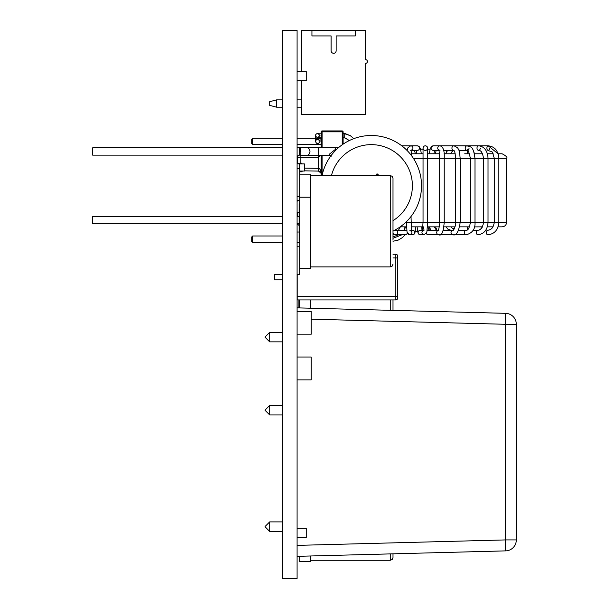 <?xml version="1.0" encoding="UTF-8"?>
<svg xmlns="http://www.w3.org/2000/svg" width="609" height="609" viewBox="0 0 609 609"><rect width="100%" height="100%" fill="white"/><g stroke="black" fill="none" stroke-linecap="round" stroke-linejoin="round"><path stroke-width="0.91" d="M297.085 30.45L297.085 578.55L282.743 578.55L282.743 30.45L297.085 30.45M265.113 526.465L269.68 521.898L269.68 531.398L282.743 531.398M265.113 336.914L269.68 332.347L269.68 341.847L282.743 341.847M265.113 409.994L269.68 405.427L269.68 414.927L282.743 414.927M297.085 556.337L505.653 550.879A10.962 10.962 0 0 0 516.325 539.917L505.653 539.917L505.653 550.879A10.962 10.962 0 0 0 516.325 539.917L516.325 324.285L505.653 324.285L505.653 539.917L297.085 545.382M297.085 307.865L505.653 313.331A10.962 10.962 0 0 1 516.325 324.285A10.962 10.962 0 0 0 505.653 313.331L505.653 324.285L311.245 319.192M301.653 80.692L301.653 114.492L365.598 114.492L365.598 63.336A1.827 1.827 0 0 0 367.425 61.509A1.827 1.827 0 0 0 365.598 59.682L365.598 30.45L301.653 30.45L301.653 71.558M355.321 30.45L355.321 35.931L336.138 35.931L336.138 50.775A2.512 2.512 0 0 1 333.625 53.288A2.512 2.512 0 0 1 331.113 50.775L331.113 35.931L311.93 35.931L311.93 30.45M269.68 105.357L269.68 101.703L276.532 99.876L276.532 107.184L282.743 107.184L276.532 107.184L269.68 105.357M297.085 107.184L301.653 107.184L297.085 107.184M301.653 99.876L297.085 99.876M282.743 99.876L276.532 99.876M365.598 59.682A1.827 1.827 0 0 1 367.425 61.509A1.827 1.827 0 0 1 365.598 63.336A1.827 1.827 0 0 0 367.425 61.509A1.827 1.827 0 0 0 365.598 59.682A1.827 1.827 0 0 1 367.425 61.509A1.827 1.827 0 0 1 365.598 63.336M276.532 107.184L282.743 107.184L276.532 107.184M320.715 172.271L321.194 173.824C321.034 170.543 320.136 168.716 318.507 168.343L318.507 157.472L320.616 155.371M321.194 173.809L320.403 171.898L318.507 171.083L321.141 173.291M304.393 170.832L318.507 171.083L318.507 168.343L304.393 168.099M297.443 163.136L297.443 157.792A2.74 2.74 0 0 1 299.491 155.143A2.74 2.74 0 0 0 297.443 157.792L318.507 157.472L318.484 155.371M322.108 130.935L322.108 131.849L342.205 131.849L342.205 130.935A0.913 0.913 0 0 1 343.118 131.849A0.913 0.913 0 0 0 342.205 130.935L322.108 130.935A0.913 0.913 0 0 0 321.194 131.849L321.194 147.606M321.194 155.371L321.194 175.537M342.205 144.775L342.205 131.849L343.118 131.849L343.118 144.143M299.095 212.602L297.443 212.602A2.74 2.74 0 0 1 297.443 212.533A2.74 2.74 0 0 0 297.443 212.602L297.443 216.347M297.573 223.655A2.74 2.74 0 0 0 299.095 225.345A2.74 2.74 0 0 1 297.573 223.655M252.682 144.637L252.682 138.243L251.768 139.156L251.768 143.724L252.682 144.637L282.743 144.637M252.682 242.382L252.682 235.987L251.768 236.901L251.768 241.468L252.682 242.382L282.743 242.382M454.36 228.679L452.571 228.679M415.247 231.42L417.576 231.42L418.748 234.138L420.339 234.8M430.015 230.232A1.827 1.827 0 0 1 429.901 229.593L429.589 226.852L430.685 230.232M467.331 229.89A1.827 1.827 0 0 0 467.354 229.593L467.354 226.852M464.751 153.773L467.354 153.773L467.354 151.032A1.827 1.827 0 0 0 467.24 150.4M430.076 149.205L427.617 149.205M427.335 149.205A2.284 2.284 0 0 0 425.333 145.825A2.284 2.284 0 0 0 423.049 148.109L423.049 149.205L420.598 149.205M443.207 230.232L453.05 230.232C452.464 231.77 455.852 227.401 455.631 222.285L455.631 158.34L470.414 158.34L470.414 222.285L483.462 222.285L483.462 158.34L494.287 158.34L494.287 222.285L506.635 222.285L506.635 158.34C507.632 157.381 506.109 155.858 502.067 153.773L498.124 153.773L488.19 145.825L440.025 145.825M493.168 153.773L487.39 153.773L485.921 150.393M482.549 153.773L474.472 153.773L473.269 150.393M469.729 153.773L467.354 153.773M455.182 153.773L444.014 153.773L455.182 153.773M439.432 153.773L427.617 153.773L439.432 153.773M423.049 153.773L411.242 153.773L423.049 153.773L423.049 148.109A2.284 2.284 0 0 1 425.333 145.825A2.284 2.284 0 0 1 427.617 148.109A2.284 2.284 0 0 0 425.333 145.825A2.284 2.284 0 0 0 423.049 148.109A2.284 2.284 0 0 1 425.333 145.825A2.284 2.284 0 0 1 427.617 148.109A2.284 2.284 0 0 1 425.333 150.393A2.284 2.284 0 0 1 423.049 148.109A2.284 2.284 0 0 1 425.333 145.825A2.284 2.284 0 0 1 427.617 148.109A2.284 2.284 0 0 0 425.333 145.825A2.284 2.284 0 0 0 423.049 148.109A2.284 2.284 0 0 0 425.333 150.393M506.635 222.285C506.368 225.056 504.846 226.578 502.067 226.852L498.078 226.852M493.062 226.852L487.329 226.852M479.131 230.012L480.547 229.22L482.419 226.852L474.381 226.898M469.592 226.852L459.742 226.852M455.045 226.852L443.915 226.852M439.295 226.852L427.503 226.852M422.928 226.852L411.121 226.852M406.546 226.852L400.174 226.852M458.676 230.232L466.189 230.232C468.039 230.598 469.448 227.949 470.414 222.285L460.198 222.285L460.198 158.34C459.437 151.71 458.904 148.756 458.585 149.479L457.519 147.69L454.078 145.825A2.284 2.116 -90 0 0 453.812 150.377L448.018 150.423L446.663 151.588L445.773 153.773M317.784 133.219L317.715 133.219C314.777 134.619 314.777 136.142 317.715 137.786L321.369 137.786L317.715 137.786L319.999 135.502L317.715 133.219L321.369 133.219M320.029 141.554C317.967 138.54 316.467 138.54 315.546 141.554C316.756 144.303 318.248 144.303 320.029 141.554L320.029 138.243M406.454 221.623L406.454 222.285L423.049 222.285L423.049 158.34L439.645 158.34L439.645 222.285L427.617 222.285L427.617 148.109M315.546 135.502L315.546 141.44M330.717 155.371L300.153 155.257L300.153 147.721L300.785 147.606L300.686 151.489M306.647 155.371A3.882 3.319 -90 0 0 309.966 151.489A3.882 3.319 -90 0 0 306.647 147.606L318.674 147.606L318.674 155.371L300.153 155.257A1.827 1.827 0 0 0 299.514 155.143L297.085 155.143M282.743 147.835L92.675 147.835L92.675 155.143L282.743 155.143M282.743 216.347L92.675 216.347L92.675 223.655L282.743 223.655M299.095 223.655L297.085 223.655M377.778 175.537L377.001 173.74L379.141 175.537M376.568 175.537L377.001 173.74M330.702 155.364L329.591 155.044L329.621 153.986L335.392 149.403L335.392 147.591L318.674 147.606M336.107 149.875A1.827 0.67 51.4 0 1 335.392 149.403M393.003 231.055A50.242 50.242 0 0 0 402.26 146.183A50.242 50.242 0 0 0 322.092 175.537A50.242 50.242 0 0 1 402.26 146.183A50.242 50.242 0 0 1 393.003 231.055M299.826 203.543L299.095 203.65L299.095 240.92L299.826 241.027M299.095 212.533L297.085 212.533M297.085 202.119A4.202 4.202 0 0 1 297.352 200.658M299.095 232.037L297.085 232.037M297.085 242.451A4.202 4.202 0 0 0 297.093 242.679L299.826 242.679M298.912 299.933L298.912 307.91M297.085 281.571A4.202 4.202 0 0 1 297.177 280.703M297.085 71.558L306.22 71.558L306.22 80.692L297.085 80.692M297.085 528.308L306.22 528.308L306.22 537.442L297.085 537.442M299.643 168.685L299.643 163.821L297.085 163.821M299.643 163.912L304.393 163.912L304.393 171.038L299.826 171.038M297.085 311.351L311.245 311.351L311.245 334.189L297.085 334.189M297.085 357.026L311.245 357.026L311.245 379.864L297.085 379.864M282.743 279.836L274.339 279.836L274.339 274.354L282.743 274.354M393.003 254.257L395.835 254.257A1.827 1.827 0 0 1 397.662 256.084L397.662 298.106A1.827 1.827 0 0 1 395.835 299.933L297.177 299.933L297.177 296.279L395.835 296.279L395.835 254.257A1.827 1.827 0 0 1 397.662 256.084M297.177 274.651L297.177 296.279M397.662 269.33L397.677 284.974M310.788 266.887L390.262 266.887L390.262 175.537L392.188 176.328L393.003 178.277L393.003 240.167M299.826 174.166L299.826 268.257L310.788 268.257L310.788 174.166L299.826 174.166L299.826 168.685L297.085 168.685M299.826 197.209L310.788 197.209M297.085 274.651L299.826 274.651L299.826 268.257M393.003 553.825L393.003 557.539L393.003 553.825M390.262 553.901L390.262 560.28L310.788 560.28M299.826 556.268L299.826 561.65L310.788 561.65L310.788 555.979M393.003 310.377L393.003 299.933L393.003 310.377M299.826 299.933L299.826 307.941M310.788 308.223L310.788 299.933M302.11 171.487L302.11 171.038M297.085 163.463L301.782 163.136L302.11 163.912M299.826 171.814L301.782 171.814M321.194 131.849L322.108 131.849L322.108 147.606M322.108 155.371L322.108 175.468M300.138 163.136L300.123 155.249M506.635 158.34L498.855 158.34C498.17 150.659 494.615 146.487 488.19 145.825A2.284 1.309 -90 0 0 486.88 148.109A2.284 1.309 -90 0 0 488.19 150.393A2.284 1.309 -90 0 0 489.499 148.109M480.28 148.109A2.284 1.644 -90 0 1 478.636 150.393C481.133 150.324 482.739 152.973 483.462 158.34L474.982 158.34C473.109 144.988 470.719 147.5 467.126 145.825A2.284 1.918 -90 0 0 467.126 150.393L458.958 150.393M454.078 150.393L453.743 150.316C454.147 152.143 454.717 148.276 455.631 158.34L444.212 158.34C444.623 150.811 443.215 146.64 439.98 145.825L433.349 145.825L431.492 146.563L430.236 148.687L429.315 153.773M423.049 149.205L423.049 158.34L413.397 158.34M488.19 150.393C492.696 152.775 491.532 148.733 494.287 158.34L498.855 158.34L498.855 222.285C498.177 230.004 494.401 234.176 487.543 234.8A2.284 1.096 90 0 1 486.781 234.153A2.284 1.096 90 0 1 486.446 232.516A2.284 1.096 90 0 1 487.543 230.232C491.28 230.05 493.526 227.401 494.287 222.285L488.03 222.285L488.03 158.34C487.398 150.59 484.269 146.419 478.636 145.825A2.284 1.644 -90 0 0 476.999 148.109A2.284 1.644 -90 0 0 478.636 150.393M453.043 230.232A2.284 2.01 90 0 0 453.043 234.8C456.347 235.866 458.729 231.694 460.198 222.285L444.212 222.285L444.212 158.34L439.645 158.34C439.02 147.028 438.906 152.06 438.609 149.768L439.98 150.393M415.62 226.852L415.125 232.158L413.914 234.366L409.598 234.8L407.04 232.212L406.454 222.285L405.769 222.285M393.003 238.302L401.902 234.8M343.118 133.219L350.358 135.685L353.791 138.646L350.358 135.685L344.207 133.219L344.207 137.786L346.787 138.768L349.193 140.626L345.075 137.931L343.118 137.786M473.026 230.232L477.829 230.232C480.95 230.232 482.83 227.583 483.462 222.285L488.03 222.285C487.504 229.821 484.109 233.993 477.829 234.8A2.284 1.462 90 0 1 476.482 233.384A2.284 1.462 90 0 1 476.367 232.516A2.284 1.462 90 0 1 477.829 230.232L477.928 230.232M469.044 148.109A2.284 1.918 -90 0 1 467.126 150.393C467.598 148.467 468.694 151.116 470.414 158.34L474.982 158.34L474.982 222.285C475.393 228.915 472.455 233.087 466.189 234.8A2.284 1.766 90 0 1 464.416 232.516A2.284 1.766 90 0 1 464.416 232.471A2.284 1.766 90 0 1 466.189 230.232M440.566 145.894A2.284 2.116 -90 0 1 441.076 145.825L448.224 145.825M438.845 150.393L433.349 150.393A2.284 2.238 -90 0 1 431.111 148.109A2.284 2.238 -90 0 1 433.349 145.825L439.98 145.825A2.284 2.238 -90 0 0 438.716 149.997M438.883 230.232L438.137 230.476C438.366 231.344 440.178 223.237 439.645 222.285L444.212 222.285C443.421 232.006 441.639 236.178 438.883 234.8A2.284 2.185 90 0 1 438.244 230.331M426.452 233.392A2.284 2.185 90 0 0 428.47 234.8L466.189 234.8M438.305 230.232L428.47 230.232A2.284 2.185 90 0 0 427.168 230.682M423.529 230.347L422.395 231.306L423.049 222.285L427.617 222.285L426.848 232.333L424.222 234.8A2.284 2.269 90 0 1 422.456 231.077M422.616 230.232L420.416 230.232A2.284 2.269 90 0 0 418.147 232.516A2.284 2.269 90 0 0 420.416 234.8L424.222 234.8M407.101 150.507L408.076 147.53L410.694 145.825L417.317 145.825A2.284 2.238 90 0 1 419.555 148.109A2.284 2.238 90 0 1 417.317 150.393L411.821 150.393M421.359 153.773L420.438 148.687L419.182 146.563L417.317 145.825L410.694 145.825A2.284 2.238 90 0 1 411.958 149.997M411.357 230.232L412.544 230.232A2.284 2.276 -90 0 1 414.813 232.615A2.284 2.276 -90 0 1 412.544 234.8L409.598 234.8A2.284 2.276 -90 0 0 411.509 231.268M401.795 145.825L409.591 145.825A2.284 2.116 90 0 1 410.101 145.894M408.418 234.48L407.588 233.689L405.145 234.8L395.561 234.8A2.284 2.2 -90 0 0 396.33 230.377M393.003 241.255L398.172 240.121L402.42 237.601L405.145 234.8A2.284 2.2 -90 0 0 407.276 233.064M406.858 231.093A2.284 2.2 -90 0 0 405.137 230.232L396.253 230.232M300.785 147.606L306.647 147.606L299.514 147.835L299.514 155.143M393.003 220.648A41.108 41.108 0 0 0 395.591 152.593A41.108 41.108 0 0 0 331.471 175.537M393.003 257.911L397.662 257.911M397.662 298.106A1.827 1.827 0 0 1 395.835 299.933L395.835 296.279L397.662 296.279M297.085 246.79L299.826 246.79M297.085 196.547L299.826 196.547M390.262 310.308L390.262 299.933M301.782 171.038L301.782 171.487L299.826 171.487M297.42 163.821L301.782 163.463L301.782 163.912M269.68 521.898L282.743 521.898M265.113 526.831L269.68 531.398M269.68 332.347L282.743 332.347M265.113 337.279L269.68 341.847M269.68 405.427L282.743 405.427M265.113 410.359L269.68 414.927M321.194 138.243L297.085 138.243M282.743 138.243L252.682 138.243M321.194 144.637L297.085 144.637M282.743 235.987L252.682 235.987M488.319 230.179L488.882 230.073M489.507 229.89L489.94 229.715M491.029 229.083L491.433 228.771M491.844 228.405L492.232 227.994M468.344 228.999L467.438 229.821M473.36 229.608L473.132 230.05M454.086 229.174L453.005 229.014L450.987 226.852M428.47 234.8L426.087 233.818L428.47 234.8L438.883 234.8M424.092 230.232L423.362 226.852L424.092 230.232M421.679 226.852L422.007 230.232L421.679 226.852M410.192 145.871L410.641 145.825M408.761 234.648L409.408 234.792M393.003 236.825L398.705 234.8L393.003 236.825M315.546 136.218L315.546 138.243M454.778 153.773L455.068 153.285M458.988 150.461L459.757 150.393M450.614 153.773L452.114 151.527L453.895 150.469M446.024 226.852L447.866 229.136L450.782 230.232M443.245 230.111L443.931 230.232M436.973 230.232L435.572 226.852M436.196 150.393L435.328 153.773M453.827 150.393L443.542 150.393M436.402 234.8L453.043 234.8M434.293 226.852L436.402 230.232M433.897 153.773L434.483 150.393M427.982 226.852L429.018 230.232M420.416 234.8L418.748 234.138L417.987 232.988L417.104 226.852M416.183 150.393L416.769 153.773M411.128 155.135L412.057 149.768L410.694 150.393M409.788 230.24L411.555 231.481L411.022 216.492M415.346 153.773L414.478 150.393M395.561 234.8L393.003 233.559M394.64 230.232L396.444 230.545L395.964 229.509M407.588 233.689L405.137 234.8M404.475 230.232L405.404 226.852M398.476 234.8L393.003 234.8M405.084 226.852L404.026 230.232M398.476 230.232L400.387 226.852M331.144 155.371L330.634 155.333L331.197 156.224L330.634 155.333L331.144 155.371M297.085 147.835L299.514 147.835M297.085 216.347L299.095 216.347M338.368 147.797L335.392 147.591M390.262 266.887L392.188 266.103L393.003 264.146M310.788 175.537L390.262 175.537M297.085 200.658L299.826 200.658M390.262 560.28L392.188 559.496L393.003 557.539"/></g></svg>
